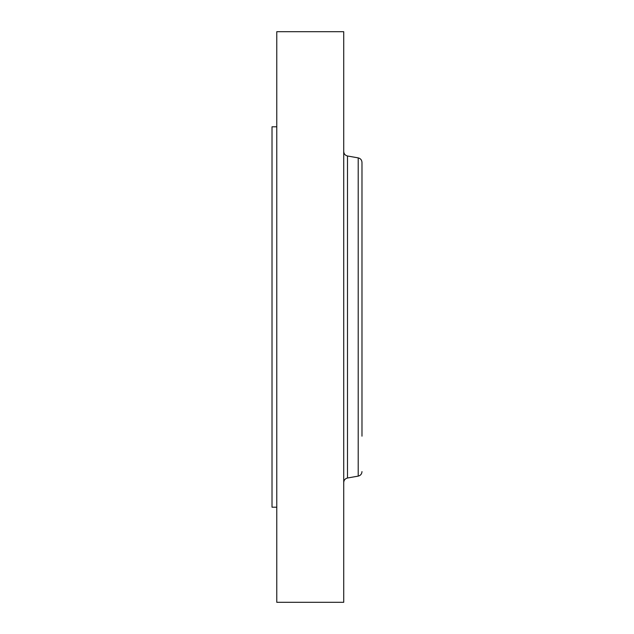 <?xml version="1.0" encoding="UTF-8"?>
<svg xmlns="http://www.w3.org/2000/svg" width="634" height="634" viewBox="0 0 634 634"><rect width="100%" height="100%" fill="white"/><g stroke="black" fill="none" stroke-linecap="round" stroke-linejoin="round"><path stroke-width="0.95" d="M276.773 602.3L276.773 31.7L343.723 31.7L343.723 602.3L276.773 602.3M276.773 507.2L272.018 507.2L272.018 126.8L276.773 126.8M361.982 436.176L361.982 162.383C361.808 159.974 360.548 158.476 358.21 157.882L347.495 155.996C345.158 155.409 343.897 153.911 343.723 151.502M347.495 155.996L347.495 478.004L358.21 476.118L358.21 157.882M347.495 478.004C345.158 478.591 343.897 480.089 343.723 482.498M358.21 476.118C360.548 475.524 361.808 474.026 361.982 471.617"/></g></svg>
